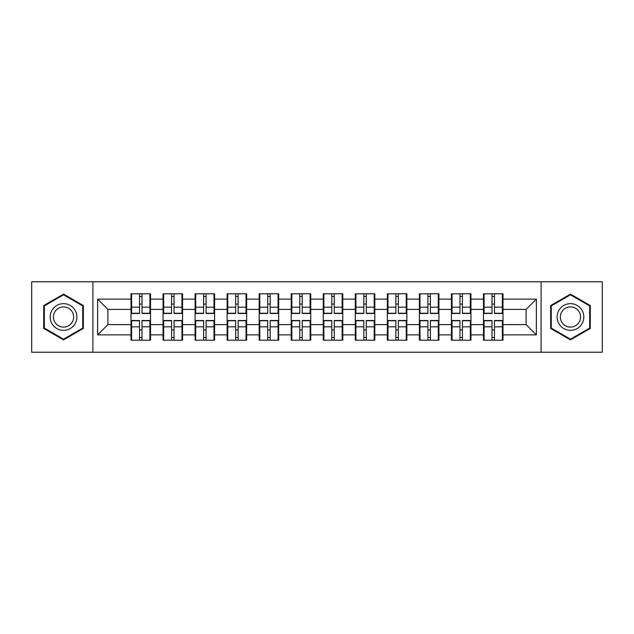<?xml version="1.0" encoding="UTF-8"?>
<svg xmlns="http://www.w3.org/2000/svg" width="634" height="634" viewBox="0 0 634 634"><rect width="100%" height="100%" fill="white"/><g stroke="black" fill="none" stroke-linecap="round" stroke-linejoin="round"><path stroke-width="0.95" d="M541.087 352.227L602.3 352.227L602.3 281.773L541.087 281.773L541.087 352.227L92.913 352.227L92.913 281.773L31.7 281.773L31.7 352.227L92.913 352.227M502.992 330.045L502.374 330.045M484.091 330.045L483.473 330.045M483.473 303.955L484.091 303.955M502.374 303.955L502.992 303.955M502.992 301.285L502.374 301.285M484.091 301.285L483.473 301.285M483.473 332.715L484.091 332.715M502.374 332.715L502.992 332.715M470.943 330.045L470.333 330.045M452.05 330.045L451.432 330.045M451.432 303.955L452.05 303.955M470.333 303.955L470.943 303.955M470.943 301.285L470.333 301.285M452.05 301.285L451.432 301.285M451.432 332.715L452.05 332.715M470.333 332.715L470.943 332.715M438.902 330.045L438.292 330.045M420.009 330.045L419.391 330.045M419.391 303.955L420.009 303.955M438.292 303.955L438.902 303.955M438.902 301.285L438.292 301.285M420.009 301.285L419.391 301.285M419.391 332.715L420.009 332.715M438.292 332.715L438.902 332.715M406.862 330.045L406.243 330.045M387.968 330.045L387.35 330.045M387.35 303.955L387.968 303.955M406.243 303.955L406.862 303.955M406.862 301.285L406.243 301.285M387.968 301.285L387.35 301.285M387.35 332.715L387.968 332.715M406.243 332.715L406.862 332.715M374.821 330.045L374.203 330.045M355.92 330.045L355.309 330.045M355.309 303.955L355.92 303.955M374.203 303.955L374.821 303.955M374.821 301.285L374.203 301.285M355.92 301.285L355.309 301.285M355.309 332.715L355.92 332.715M374.203 332.715L374.821 332.715M342.78 330.045L342.162 330.045M323.879 330.045L323.261 330.045M323.261 303.955L323.879 303.955M342.162 303.955L342.78 303.955M342.78 301.285L342.162 301.285M323.879 301.285L323.261 301.285M323.261 332.715L323.879 332.715M342.162 332.715L342.78 332.715M310.739 330.045L310.121 330.045M291.838 330.045L291.22 330.045M291.22 303.955L291.838 303.955M310.121 303.955L310.739 303.955M310.739 301.285L310.121 301.285M291.838 301.285L291.22 301.285M291.22 332.715L291.838 332.715M310.121 332.715L310.739 332.715M278.691 330.045L278.08 330.045M259.797 330.045L259.179 330.045M259.179 303.955L259.797 303.955M278.08 303.955L278.691 303.955M278.691 301.285L278.08 301.285M259.797 301.285L259.179 301.285M259.179 332.715L259.797 332.715M278.08 332.715L278.691 332.715M246.65 330.045L246.032 330.045M227.757 330.045L227.138 330.045M227.138 303.955L227.757 303.955M246.032 303.955L246.65 303.955M246.65 301.285L246.032 301.285M227.757 301.285L227.138 301.285M227.138 332.715L227.757 332.715M246.032 332.715L246.65 332.715M214.609 330.045L213.991 330.045M195.708 330.045L195.098 330.045M195.098 303.955L195.708 303.955M213.991 303.955L214.609 303.955M214.609 301.285L213.991 301.285M195.708 301.285L195.098 301.285M195.098 332.715L195.708 332.715M213.991 332.715L214.609 332.715M182.568 330.045L181.95 330.045M163.667 330.045L163.057 330.045M163.057 303.955L163.667 303.955M181.95 303.955L182.568 303.955M182.568 301.285L181.95 301.285M163.667 301.285L163.057 301.285M163.057 332.715L163.667 332.715M181.95 332.715L182.568 332.715M541.087 281.773L92.913 281.773M526.093 324.6L526.093 309.4L502.992 309.4L502.992 324.6L526.093 324.6L536.364 334.871L536.364 299.129L502.992 299.129L502.992 293.788L483.473 293.788L483.473 309.4L470.943 309.4L470.943 324.6L483.473 324.6L483.473 309.4M536.364 334.871L502.992 334.871L502.992 340.212L483.473 340.212L483.473 334.871L470.943 334.871L470.943 340.212L451.432 340.212L451.432 334.871L438.902 334.871L438.902 340.212L419.391 340.212L419.391 334.871L406.862 334.871L406.862 340.212L387.35 340.212L387.35 334.871L374.821 334.871L374.821 340.212L355.309 340.212L355.309 334.871L342.78 334.871L342.78 340.212L323.261 340.212L323.261 334.871L310.739 334.871L310.739 340.212L291.22 340.212L291.22 334.871L278.691 334.871L278.691 340.212L259.179 340.212L259.179 334.871L246.65 334.871L246.65 340.212L227.138 340.212L227.138 334.871L214.609 334.871L214.609 340.212L195.098 340.212L195.098 334.871L182.568 334.871L182.568 340.212L163.057 340.212L163.057 334.871L150.527 334.871L150.527 340.212L131.008 340.212L131.008 334.871L97.636 334.871L97.636 299.129L131.008 299.129L131.008 309.4L107.907 309.4L107.907 324.6L131.008 324.6L131.008 309.4M483.473 299.129L470.943 299.129L470.943 293.788L451.432 293.788L451.432 299.129L438.902 299.129L438.902 293.788L419.391 293.788L419.391 299.129L406.862 299.129L406.862 293.788L387.35 293.788L387.35 299.129L374.821 299.129L374.821 293.788L355.309 293.788L355.309 299.129L342.78 299.129L342.78 293.788L323.261 293.788L323.261 299.129L310.739 299.129L310.739 293.788L291.22 293.788L291.22 299.129L278.691 299.129L278.691 293.788L259.179 293.788L259.179 299.129L246.65 299.129L246.65 293.788L227.138 293.788L227.138 299.129L214.609 299.129L214.609 293.788L195.098 293.788L195.098 299.129L182.568 299.129L182.568 293.788L163.057 293.788L163.057 299.129L150.527 299.129L150.527 293.788L131.008 293.788L131.008 299.129M483.473 324.6L483.473 334.871M470.943 324.6L470.943 334.871M470.943 299.129L470.943 309.4M438.902 324.6L451.432 324.6L451.432 309.4L438.902 309.4L438.902 334.871M451.432 324.6L451.432 334.871M451.432 299.129L451.432 309.4M438.902 299.129L438.902 309.4M406.862 324.6L419.391 324.6L419.391 309.4L406.862 309.4L406.862 334.871M419.391 324.6L419.391 334.871M419.391 299.129L419.391 309.4M406.862 299.129L406.862 309.4M374.821 324.6L387.35 324.6L387.35 309.4L374.821 309.4L374.821 334.871M387.35 324.6L387.35 334.871M387.35 299.129L387.35 309.4M374.821 299.129L374.821 309.4M342.78 324.6L355.309 324.6L355.309 309.4L342.78 309.4L342.78 334.871M355.309 324.6L355.309 334.871M355.309 299.129L355.309 309.4M342.78 299.129L342.78 309.4M310.739 324.6L323.261 324.6L323.261 309.4L310.739 309.4L310.739 334.871M323.261 324.6L323.261 334.871M323.261 299.129L323.261 309.4M310.739 299.129L310.739 309.4M278.691 324.6L291.22 324.6L291.22 309.4L278.691 309.4L278.691 334.871M291.22 324.6L291.22 334.871M291.22 299.129L291.22 309.4M278.691 299.129L278.691 309.4M246.65 324.6L259.179 324.6L259.179 309.4L246.65 309.4L246.65 334.871M259.179 324.6L259.179 334.871M259.179 299.129L259.179 309.4M246.65 299.129L246.65 309.4M214.609 324.6L227.138 324.6L227.138 309.4L214.609 309.4L214.609 334.871M227.138 324.6L227.138 334.871M227.138 299.129L227.138 309.4M214.609 299.129L214.609 309.4M182.568 324.6L195.098 324.6L195.098 309.4L182.568 309.4L182.568 334.871M195.098 324.6L195.098 334.871M195.098 299.129L195.098 309.4M182.568 299.129L182.568 309.4M150.527 324.6L163.057 324.6L163.057 309.4L150.527 309.4L150.527 334.871M163.057 324.6L163.057 334.871M163.057 299.129L163.057 309.4M150.527 299.129L150.527 309.4M150.527 330.045L149.909 330.045M131.626 330.045L131.008 330.045M131.008 303.955L131.626 303.955M149.909 303.955L150.527 303.955M150.527 301.285L149.909 301.285M131.626 301.285L131.008 301.285M131.008 332.715L131.626 332.715M149.909 332.715L150.527 332.715M131.008 324.6L131.008 334.871M107.907 324.6L97.636 334.871M97.636 299.129L107.907 309.4M502.992 324.6L502.992 334.871M502.992 299.129L502.992 309.4M536.364 299.129L526.093 309.4M63.535 294.113L43.714 305.556L43.714 328.444L63.535 339.887L83.355 328.444L83.355 305.556L63.535 294.113M550.645 328.444L570.465 339.887L590.286 328.444L590.286 305.556L570.465 294.113L550.645 305.556L550.645 328.444M149.909 293.788L149.909 313.505L142 313.505L142 293.788M139.535 293.788L139.535 313.505L131.626 313.505L131.626 293.788M139.535 296.458L142 296.458M142 304.058L139.535 304.058M131.626 340.212L131.626 320.495L139.535 320.495L139.535 340.212M142 340.212L142 320.495L149.909 320.495L149.909 340.212M142 337.542L139.535 337.542M139.535 329.942L142 329.942M63.535 303.646A13.354 13.354 0 0 0 50.189 317A13.354 13.354 0 0 0 63.535 330.354A13.354 13.354 0 0 0 76.888 317A13.354 13.354 0 0 0 63.535 303.646M63.535 306.896A10.104 10.104 0 0 0 53.43 317A10.104 10.104 0 0 0 63.535 327.104A10.104 10.104 0 0 0 73.647 317A10.104 10.104 0 0 0 63.535 306.896M82.745 328.087L63.535 339.174L44.332 328.087L44.332 305.913L63.535 294.826L82.745 305.913L82.745 328.087M582.028 310.327A13.354 13.354 0 0 0 563.784 305.437A13.354 13.354 0 0 0 558.903 323.673A13.354 13.354 0 0 0 577.138 328.563A13.354 13.354 0 0 0 582.028 310.327M579.214 311.944A10.104 10.104 0 0 0 565.409 308.243A10.104 10.104 0 0 0 561.708 322.056A10.104 10.104 0 0 0 575.514 325.757A10.104 10.104 0 0 0 579.214 311.944M570.465 339.174L551.255 328.087L551.255 305.913L570.465 294.826L589.668 305.913L589.668 328.087L570.465 339.174M181.95 293.788L181.95 313.505L174.041 313.505L174.041 293.788M171.576 293.788L171.576 313.505L163.667 313.505L163.667 293.788M171.576 296.458L174.041 296.458M174.041 304.058L171.576 304.058M213.991 293.788L213.991 313.505L206.082 313.505L206.082 293.788M203.617 293.788L203.617 313.505L195.708 313.505L195.708 293.788M203.617 296.458L206.082 296.458M206.082 304.058L203.617 304.058M246.032 293.788L246.032 313.505L238.13 313.505L238.13 293.788M235.666 293.788L235.666 313.505L227.757 313.505L227.757 293.788M235.666 296.458L238.13 296.458M238.13 304.058L235.666 304.058M278.08 293.788L278.08 313.505L270.171 313.505L270.171 293.788M267.707 293.788L267.707 313.505L259.797 313.505L259.797 293.788M267.707 296.458L270.171 296.458M270.171 304.058L267.707 304.058M310.121 293.788L310.121 313.505L302.212 313.505L302.212 293.788M299.747 293.788L299.747 313.505L291.838 313.505L291.838 293.788M299.747 296.458L302.212 296.458M302.212 304.058L299.747 304.058M163.667 340.212L163.667 320.495L171.576 320.495L171.576 340.212M174.041 340.212L174.041 320.495L181.95 320.495L181.95 340.212M174.041 337.542L171.576 337.542M171.576 329.942L174.041 329.942M195.708 340.212L195.708 320.495L203.617 320.495L203.617 340.212M206.082 340.212L206.082 320.495L213.991 320.495L213.991 340.212M206.082 337.542L203.617 337.542M203.617 329.942L206.082 329.942M227.757 340.212L227.757 320.495L235.666 320.495L235.666 340.212M238.13 340.212L238.13 320.495L246.032 320.495L246.032 340.212M238.13 337.542L235.666 337.542M235.666 329.942L238.13 329.942M259.797 340.212L259.797 320.495L267.707 320.495L267.707 340.212M270.171 340.212L270.171 320.495L278.08 320.495L278.08 340.212M270.171 337.542L267.707 337.542M267.707 329.942L270.171 329.942M291.838 340.212L291.838 320.495L299.747 320.495L299.747 340.212M302.212 340.212L302.212 320.495L310.121 320.495L310.121 340.212M302.212 337.542L299.747 337.542M299.747 329.942L302.212 329.942M342.162 293.788L342.162 313.505L334.253 313.505L334.253 293.788M331.788 293.788L331.788 313.505L323.879 313.505L323.879 293.788M331.788 296.458L334.253 296.458M334.253 304.058L331.788 304.058M323.879 340.212L323.879 320.495L331.788 320.495L331.788 340.212M334.253 340.212L334.253 320.495L342.162 320.495L342.162 340.212M334.253 337.542L331.788 337.542M331.788 329.942L334.253 329.942M374.203 293.788L374.203 313.505L366.293 313.505L366.293 293.788M363.829 293.788L363.829 313.505L355.92 313.505L355.92 293.788M363.829 296.458L366.293 296.458M366.293 304.058L363.829 304.058M355.92 340.212L355.92 320.495L363.829 320.495L363.829 340.212M366.293 340.212L366.293 320.495L374.203 320.495L374.203 340.212M366.293 337.542L363.829 337.542M363.829 329.942L366.293 329.942M406.243 293.788L406.243 313.505L398.334 313.505L398.334 293.788M395.87 293.788L395.87 313.505L387.968 313.505L387.968 293.788M395.87 296.458L398.334 296.458M398.334 304.058L395.87 304.058M387.968 340.212L387.968 320.495L395.87 320.495L395.87 340.212M398.334 340.212L398.334 320.495L406.243 320.495L406.243 340.212M398.334 337.542L395.87 337.542M395.87 329.942L398.334 329.942M438.292 293.788L438.292 313.505L430.383 313.505L430.383 293.788M427.918 293.788L427.918 313.505L420.009 313.505L420.009 293.788M427.918 296.458L430.383 296.458M430.383 304.058L427.918 304.058M420.009 340.212L420.009 320.495L427.918 320.495L427.918 340.212M430.383 340.212L430.383 320.495L438.292 320.495L438.292 340.212M430.383 337.542L427.918 337.542M427.918 329.942L430.383 329.942M470.333 293.788L470.333 313.505L462.424 313.505L462.424 293.788M459.959 293.788L459.959 313.505L452.05 313.505L452.05 293.788M459.959 296.458L462.424 296.458M462.424 304.058L459.959 304.058M452.05 340.212L452.05 320.495L459.959 320.495L459.959 340.212M462.424 340.212L462.424 320.495L470.333 320.495L470.333 340.212M462.424 337.542L459.959 337.542M459.959 329.942L462.424 329.942M502.374 293.788L502.374 313.505L494.465 313.505L494.465 293.788M492 293.788L492 313.505L484.091 313.505L484.091 293.788M492 296.458L494.465 296.458M494.465 304.058L492 304.058M484.091 340.212L484.091 320.495L492 320.495L492 340.212M494.465 340.212L494.465 320.495L502.374 320.495L502.374 340.212M494.465 337.542L492 337.542M492 329.942L494.465 329.942M139.535 307.173L131.626 307.173M139.535 313.244L131.626 313.244M149.909 307.173L142 307.173M149.909 313.244L142 313.244M142 326.827L149.909 326.827M142 320.756L149.909 320.756M131.626 326.827L139.535 326.827M131.626 320.756L139.535 320.756M171.576 307.173L163.667 307.173M171.576 313.244L163.667 313.244M181.95 307.173L174.041 307.173M181.95 313.244L174.041 313.244M203.617 307.173L195.708 307.173M203.617 313.244L195.708 313.244M213.991 307.173L206.082 307.173M213.991 313.244L206.082 313.244M235.666 307.173L227.757 307.173M235.666 313.244L227.757 313.244M246.032 307.173L238.13 307.173M246.032 313.244L238.13 313.244M267.707 307.173L259.797 307.173M267.707 313.244L259.797 313.244M278.08 307.173L270.171 307.173M278.08 313.244L270.171 313.244M299.747 307.173L291.838 307.173M299.747 313.244L291.838 313.244M310.121 307.173L302.212 307.173M310.121 313.244L302.212 313.244M174.041 326.827L181.95 326.827M174.041 320.756L181.95 320.756M163.667 326.827L171.576 326.827M163.667 320.756L171.576 320.756M206.082 326.827L213.991 326.827M206.082 320.756L213.991 320.756M195.708 326.827L203.617 326.827M195.708 320.756L203.617 320.756M238.13 326.827L246.032 326.827M238.13 320.756L246.032 320.756M227.757 326.827L235.666 326.827M227.757 320.756L235.666 320.756M270.171 326.827L278.08 326.827M270.171 320.756L278.08 320.756M259.797 326.827L267.707 326.827M259.797 320.756L267.707 320.756M302.212 326.827L310.121 326.827M302.212 320.756L310.121 320.756M291.838 326.827L299.747 326.827M291.838 320.756L299.747 320.756M331.788 307.173L323.879 307.173M331.788 313.244L323.879 313.244M342.162 307.173L334.253 307.173M342.162 313.244L334.253 313.244M334.253 326.827L342.162 326.827M334.253 320.756L342.162 320.756M323.879 326.827L331.788 326.827M323.879 320.756L331.788 320.756M363.829 307.173L355.92 307.173M363.829 313.244L355.92 313.244M374.203 307.173L366.293 307.173M374.203 313.244L366.293 313.244M366.293 326.827L374.203 326.827M366.293 320.756L374.203 320.756M355.92 326.827L363.829 326.827M355.92 320.756L363.829 320.756M395.87 307.173L387.968 307.173M395.87 313.244L387.968 313.244M406.243 307.173L398.334 307.173M406.243 313.244L398.334 313.244M398.334 326.827L406.243 326.827M398.334 320.756L406.243 320.756M387.968 326.827L395.87 326.827M387.968 320.756L395.87 320.756M427.918 307.173L420.009 307.173M427.918 313.244L420.009 313.244M438.292 307.173L430.383 307.173M438.292 313.244L430.383 313.244M430.383 326.827L438.292 326.827M430.383 320.756L438.292 320.756M420.009 326.827L427.918 326.827M420.009 320.756L427.918 320.756M459.959 307.173L452.05 307.173M459.959 313.244L452.05 313.244M470.333 307.173L462.424 307.173M470.333 313.244L462.424 313.244M462.424 326.827L470.333 326.827M462.424 320.756L470.333 320.756M452.05 326.827L459.959 326.827M452.05 320.756L459.959 320.756M492 307.173L484.091 307.173M492 313.244L484.091 313.244M502.374 307.173L494.465 307.173M502.374 313.244L494.465 313.244M494.465 326.827L502.374 326.827M494.465 320.756L502.374 320.756M484.091 326.827L492 326.827M484.091 320.756L492 320.756"/></g></svg>
